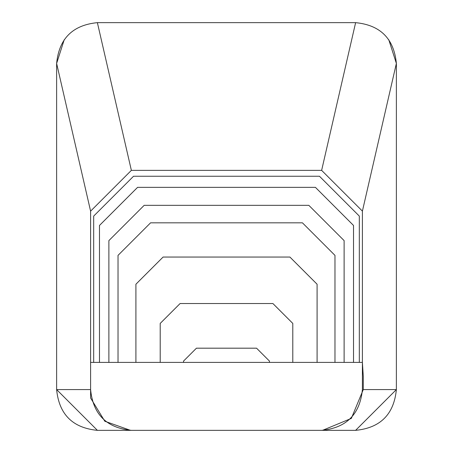 <?xml version="1.0" encoding="UTF-8"?>
<svg xmlns="http://www.w3.org/2000/svg" width="453" height="453" viewBox="0 0 453 453"><rect width="100%" height="100%" fill="white"/><g stroke="black" fill="none" stroke-linecap="round" stroke-linejoin="round"><path stroke-width="0.68" d="M90.6 211.109L90.6 362.4L108.879 362.4L108.879 240.617L144.167 205.334L308.833 205.334L344.121 240.617L344.121 362.4L353.521 362.4L353.521 225.458L315.413 187.349L137.587 187.349L99.479 225.458L99.479 362.4M90.6 362.4L90.6 389.58L56.625 389.58L56.625 63.437L90.6 211.143L131.364 170.362L97.378 22.65L355.622 22.65C380.373 25.074 393.963 38.664 396.375 63.42L388.765 39.7M362.4 211.109L321.636 170.362L131.364 170.362M362.4 211.143L362.4 389.58C359.982 414.342 346.392 427.932 321.63 430.35L355.605 430.35L396.375 389.58L396.375 63.42L362.4 211.143M353.521 362.4L362.4 362.4L363.278 376.347L363.278 389.58L351.335 418.408L322.508 430.35L97.395 430.35L56.625 389.58C59.043 414.342 72.633 427.932 97.395 430.35M359.32 362.4L359.32 216.098L319.473 176.251L133.527 176.251L93.68 216.098L93.68 362.4M317.089 362.4L317.089 284.224L289.909 257.049L163.091 257.049L135.911 284.224L135.911 362.4L160.209 362.4L160.209 323.419L180.096 303.533L272.904 303.533L292.791 323.419L292.791 362.4L344.121 362.4M334.971 362.4L334.971 255.373L302.428 222.831L150.572 222.831L118.029 255.373L118.029 362.4L135.911 362.4M108.879 362.4L118.029 362.4M269.444 362.4L269.444 361.075L256.562 348.187L196.438 348.187L183.556 361.075L183.556 362.4L292.791 362.4M160.209 362.4L183.556 362.4M97.378 22.65C72.627 25.074 59.037 38.664 56.625 63.42L64.235 39.7M363.278 389.58L396.375 389.58C393.957 414.342 380.367 427.932 355.605 430.35M131.37 430.35C106.608 427.932 93.018 414.342 90.6 389.58L90.6 398L104.813 421.245L130.492 430.35L131.37 430.35M192.525 362.4L260.475 362.4M321.636 170.362L355.622 22.65"/></g></svg>
